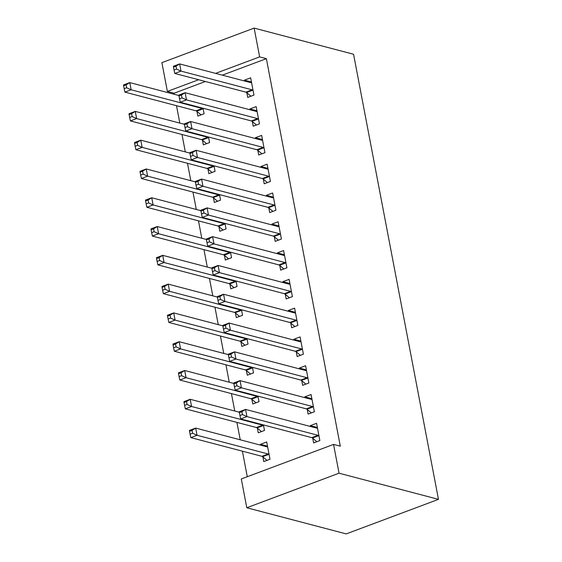 <?xml version="1.0" encoding="UTF-8"?>
<svg xmlns="http://www.w3.org/2000/svg" width="562" height="562" viewBox="0 0 562 562"><rect width="100%" height="100%" fill="white"/><g stroke="black" fill="none" stroke-linecap="round" stroke-linejoin="round"><path stroke-width="0.84" d="M205.39 81.504L174.122 93.208L174.332 94.311M176.503 105.691L179.826 123.106M181.997 134.487L185.312 151.895M187.483 163.275L190.806 180.683M192.977 192.063L196.3 209.471M198.47 220.859L201.793 238.267M203.964 249.647L207.287 267.055M209.457 278.436L212.773 295.844M214.944 307.231L218.267 324.639M220.437 336.02L223.76 353.428M225.931 364.808L229.254 382.216M231.425 393.597L234.747 411.012M236.918 422.392L240.234 439.8M242.405 451.181L247.28 476.724M174.122 93.208L167.378 91.437L161.891 62.649L254.143 28.1L259.63 56.888L215.604 73.376M222.348 75.153L266.374 58.666L340.298 446.186L333.554 444.416L241.302 478.957L246.795 507.753L346.213 533.9L438.465 499.351L353.554 54.247L254.143 28.1M202.46 140.226L203.346 144.884L209.577 142.551L208.523 137.016M205.748 125.481L206.352 125.635M252.324 121.554L253.209 126.211L259.447 123.879L256.153 106.604L249.914 108.937L250.083 109.794M213.441 197.81L214.333 202.468L220.564 200.135L219.51 194.6M216.735 183.057L217.339 183.219M263.304 179.13L264.196 183.795L270.427 181.456L267.133 164.181L260.901 166.521L261.063 167.371M224.428 255.387L225.313 260.051L231.551 257.712L230.49 252.183M227.715 240.641L228.32 240.796M274.291 236.714L275.183 241.372L281.414 239.04L278.12 221.765L271.889 224.097L272.05 224.955M235.408 312.971L236.3 317.628L242.531 315.296L241.477 309.76M238.702 298.218L239.307 298.38M285.278 294.298L286.163 298.956L292.395 296.624L289.1 279.349L282.869 281.681L283.03 282.538M246.395 370.548L247.28 375.212L253.518 372.88L252.457 367.344M249.69 355.802L250.287 355.964M296.258 351.875L297.15 356.54L303.382 354.2L300.087 336.926L293.856 339.265L294.017 340.115M257.375 428.132L258.267 432.796L264.498 430.457L263.445 424.921M260.67 413.386L261.274 413.541M307.245 409.459L308.131 414.117L314.369 411.784L311.074 394.51L304.836 396.842L304.997 397.699M312.739 438.248L313.624 442.912L319.855 440.573L316.561 423.298L310.329 425.638L310.491 426.488M262.868 456.92L263.761 461.585L269.992 459.252L266.697 441.978L260.466 444.31L260.627 445.16M301.752 380.671L302.644 385.328L308.875 382.996L305.58 365.722L299.342 368.054L299.511 368.911M251.888 399.343L252.774 404.001L259.012 401.668L257.951 396.133M255.176 384.591L255.78 384.752M290.765 323.087L291.657 327.744L297.888 325.412L294.593 308.138L288.362 310.47L288.524 311.327M240.901 341.759L241.793 346.424L248.025 344.084L246.971 338.556M244.196 327.014L244.8 327.168M279.785 265.503L280.67 270.167L286.908 267.828L283.613 250.554L277.375 252.893L277.544 253.743M229.921 284.182L230.806 288.84L237.038 286.508L235.984 280.972M233.209 269.43L233.813 269.591M268.798 207.926L269.69 212.584L275.921 210.251L272.626 192.977L266.395 195.309L266.557 196.166M218.934 226.598L219.819 231.256L226.057 228.924L224.997 223.388M222.229 211.853L222.826 212.007M257.817 150.342L258.703 155L264.941 152.667L261.639 135.393L255.408 137.725L255.57 138.582M207.947 169.014L208.839 173.679L215.07 171.34L214.017 165.811M211.242 154.269L211.846 154.431M246.83 92.758L247.723 97.423L253.954 95.09L250.659 77.816L244.428 80.148L244.589 80.998M196.967 111.438L197.852 116.095L204.09 113.763L203.03 108.227M200.255 96.685L200.859 96.847M198.646 79.727L167.378 91.437M266.374 58.666L259.63 56.888M333.554 444.416L339.048 473.204L438.465 499.351M246.795 507.753L339.048 473.204M317.361 427.485L310.329 425.638M267.498 446.158L260.466 444.31M311.868 398.697L304.836 396.842M306.374 369.901L299.342 368.054M300.888 341.113L293.856 339.265M295.394 312.324L288.362 310.47M289.901 283.529L282.869 281.681M284.407 254.741L277.375 252.893M278.914 225.952L271.889 224.097M273.427 197.157L266.395 195.309M267.933 168.368L260.901 166.521M262.44 139.58L255.408 137.725M256.946 110.784L249.914 108.937M251.453 81.996L244.428 80.148M316.16 427.977L317.368 427.527M239.398 412.62L239.953 415.501L242.44 414.566L241.892 411.686L239.398 412.62L239.307 411.742L245.545 409.403L316.645 428.111A3.056 1.503 69.5 0 0 317.172 428.096A3.056 1.503 69.5 0 0 317.235 428.068L317.453 427.963M241.892 411.686L245.545 409.403L246.915 416.604L240.684 418.936L311.791 437.643A3.056 1.503 69.5 0 1 312.458 438.016L316.849 441.704M318.97 435.915L318.689 435.676A3.056 1.503 69.5 0 0 318.022 435.304L246.915 416.604L242.44 414.566M239.953 415.501L240.684 418.936M267.505 446.2L266.297 446.657M267.589 446.635L267.372 446.741A3.056 1.503 -110.5 0 1 267.308 446.769A3.056 1.503 -110.5 0 1 266.781 446.783L195.674 428.082L197.051 435.276L190.813 437.608L261.92 456.316A3.056 1.503 -110.5 0 1 262.587 456.688L266.978 460.376M192.576 433.239L192.028 430.366L189.535 431.293L190.082 434.173L192.576 433.239L197.051 435.276L268.158 453.984A3.056 1.503 -110.5 0 1 268.826 454.356L269.107 454.588M189.535 431.293L189.443 430.415L195.674 428.082L192.028 430.366M190.813 437.608L190.082 434.173M310.667 399.189L311.875 398.739M233.911 383.832L234.459 386.712L236.953 385.778L236.398 382.898L233.911 383.832L233.82 382.947L240.051 380.614L311.158 399.315A3.056 1.503 69.5 0 0 311.678 399.301A3.056 1.503 69.5 0 0 311.748 399.273L311.959 399.168M236.398 382.898L240.051 380.614L241.421 387.815L235.19 390.147L306.297 408.848A3.056 1.503 69.5 0 1 306.964 409.22L311.355 412.915M313.477 407.127L313.196 406.888A3.056 1.503 69.5 0 0 312.528 406.516L241.421 387.815L236.953 385.778M234.459 386.712L235.19 390.147M305.173 370.4L306.388 369.944M228.418 355.043L228.966 357.917L231.46 356.989L230.912 354.109L228.418 355.043L228.327 354.158L234.558 351.826L305.665 370.527A3.056 1.503 69.5 0 0 306.185 370.513A3.056 1.503 69.5 0 0 306.255 370.484L306.466 370.379M230.912 354.109L234.558 351.826L235.928 359.02L229.696 361.352L300.803 380.06A3.056 1.503 69.5 0 1 301.471 380.432L305.861 384.12M307.983 378.331L307.709 378.1A3.056 1.503 69.5 0 0 307.035 377.727L235.928 359.02L231.46 356.989M228.966 357.917L229.696 361.352M239.356 412.22L190.181 399.287L191.558 406.488L185.327 408.82L256.427 427.52A3.056 1.503 -110.5 0 1 257.101 427.9L261.492 431.588M187.083 404.45L186.535 401.57L184.041 402.504L184.589 405.385L187.083 404.45L191.558 406.488L262.665 425.188A3.056 1.503 -110.5 0 1 263.332 425.56L263.613 425.799M184.041 402.504L183.95 401.619L190.181 399.287L186.535 401.57M185.327 408.82L184.589 405.385M233.869 383.432L184.694 370.498L186.064 377.692L179.833 380.031L250.94 398.732A3.056 1.503 -110.5 0 1 251.607 399.104L255.998 402.792M181.596 375.662L181.041 372.782L178.547 373.716L179.102 376.596L181.596 375.662L186.064 377.692L257.171 396.4A3.056 1.503 -110.5 0 1 257.839 396.772L258.12 397.011M178.547 373.716L178.456 372.831L184.694 370.498L181.041 372.782M179.833 380.031L179.102 376.596M299.687 341.605L300.895 341.155M222.924 326.248L223.472 329.128L225.966 328.194L225.418 325.314L222.924 326.248L222.833 325.37L229.064 323.031L300.171 341.738A3.056 1.503 69.5 0 0 300.698 341.724A3.056 1.503 69.5 0 0 300.761 341.696L300.979 341.591M225.418 325.314L229.064 323.031L230.441 330.231L224.203 332.563L295.31 351.271A3.056 1.503 69.5 0 1 295.977 351.643L300.368 355.332M302.497 349.543L302.216 349.311A3.056 1.503 69.5 0 0 301.548 348.932L230.441 330.231L225.966 328.194M223.472 329.128L224.203 332.563M294.193 312.816L295.401 312.367M217.431 297.46L217.979 300.34L220.473 299.406L219.925 296.525L217.431 297.46L217.339 296.574L223.571 294.242L294.678 312.943A3.056 1.503 69.5 0 0 295.205 312.929A3.056 1.503 69.5 0 0 295.268 312.901L295.486 312.795M219.925 296.525L223.571 294.242L224.948 301.443L218.716 303.775L289.816 322.476A3.056 1.503 69.5 0 1 290.491 322.848L294.874 326.543M297.003 320.754L296.722 320.516A3.056 1.503 69.5 0 0 296.055 320.143L224.948 301.443L220.473 299.406M217.979 300.34L218.716 303.775M228.376 354.643L179.201 341.71L180.571 348.904L174.339 351.236L245.446 369.944A3.056 1.503 -110.5 0 1 246.114 370.316L250.504 374.004M176.103 346.866L175.555 343.993L173.061 344.928L173.609 347.801L176.103 346.866L180.571 348.904L251.678 367.611A3.056 1.503 -110.5 0 1 252.345 367.984L252.626 368.215M173.061 344.928L172.97 344.042L179.201 341.71L175.555 343.993M174.339 351.236L173.609 347.801M222.882 325.855L173.707 312.915L175.084 320.115L168.846 322.447L239.953 341.155A3.056 1.503 -110.5 0 1 240.62 341.527L245.011 345.216M170.609 318.078L170.061 315.198L167.567 316.132L168.115 319.012L170.609 318.078L175.084 320.115L246.184 338.816A3.056 1.503 -110.5 0 1 246.858 339.188L247.132 339.427M167.567 316.132L167.476 315.254L173.707 312.915L170.061 315.198M168.846 322.447L168.115 319.012M288.699 284.028L289.908 283.571M211.937 268.671L212.492 271.544L214.979 270.617L214.431 267.737L211.937 268.671L211.846 267.786L218.084 265.454L289.184 284.154A3.056 1.503 69.5 0 0 289.711 284.14A3.056 1.503 69.5 0 0 289.774 284.112L289.992 284.007M214.431 267.737L218.084 265.454L219.454 272.647L213.223 274.987L284.33 293.687A3.056 1.503 69.5 0 1 284.997 294.059L289.388 297.748M291.509 291.959L291.228 291.727A3.056 1.503 69.5 0 0 290.561 291.355L219.454 272.647L214.979 270.617M212.492 271.544L213.223 274.987M217.389 297.059L168.214 284.126L169.591 291.327L163.352 293.659L234.459 312.36A3.056 1.503 -110.5 0 1 235.134 312.732L239.517 316.427M165.116 289.29L164.568 286.409L162.074 287.344L162.622 290.224L165.116 289.29L169.591 291.327L240.698 310.027A3.056 1.503 -110.5 0 1 241.365 310.4L241.646 310.638M162.074 287.344L161.982 286.458L168.214 284.126L164.568 286.409M163.352 293.659L162.622 290.224M283.206 255.239L284.414 254.783M206.451 239.876L206.999 242.756L209.493 241.822L208.938 238.941L206.451 239.876L206.359 238.998L212.591 236.658L283.698 255.366A3.056 1.503 69.5 0 0 284.217 255.352A3.056 1.503 69.5 0 0 284.288 255.324L284.498 255.218M208.938 238.941L212.591 236.658L213.96 243.859L207.729 246.191L278.836 264.899A3.056 1.503 69.5 0 1 279.504 265.271L283.894 268.959M286.016 263.171L285.735 262.939A3.056 1.503 69.5 0 0 285.067 262.559L213.96 243.859L209.493 241.822M206.999 242.756L207.729 246.191M211.895 268.271L162.727 255.338L164.097 262.531L157.866 264.871L228.973 283.571A3.056 1.503 -110.5 0 1 229.64 283.943L234.031 287.632M159.622 260.501L159.074 257.621L156.58 258.555L157.128 261.428L159.622 260.501L164.097 262.531L235.204 281.239A3.056 1.503 -110.5 0 1 235.871 281.611L236.152 281.843M156.58 258.555L156.489 257.67L162.727 255.338L159.074 257.621M157.866 264.871L157.128 261.428M277.712 226.444L278.928 225.994M200.957 211.087L201.505 213.967L203.999 213.033L203.451 210.153L200.957 211.087L200.866 210.202L207.097 207.87L278.204 226.577A3.056 1.503 69.5 0 0 278.724 226.556A3.056 1.503 69.5 0 0 278.794 226.528L279.005 226.43M203.451 210.153L207.097 207.87L208.474 215.07L202.236 217.403L273.343 236.103A3.056 1.503 69.5 0 1 274.01 236.483L278.401 240.171M280.522 234.382L280.248 234.143A3.056 1.503 69.5 0 0 279.574 233.771L208.474 215.07L203.999 213.033M201.505 213.967L202.236 217.403M206.409 239.482L157.234 226.542L158.603 233.743L152.372 236.075L223.479 254.783A3.056 1.503 -110.5 0 1 224.147 255.155L228.537 258.843M154.136 231.706L153.581 228.825L151.087 229.76L151.642 232.64L154.136 231.706L158.603 233.743L229.71 252.443A3.056 1.503 -110.5 0 1 230.378 252.823L230.659 253.055M151.087 229.76L150.995 228.882L157.234 226.542L153.581 228.825M152.372 236.075L151.642 232.64M272.226 197.655L273.434 197.199M195.464 182.299L196.012 185.179L198.505 184.245L197.957 181.364L195.464 182.299L195.372 181.414L201.603 179.081L272.711 197.782A3.056 1.503 69.5 0 0 273.237 197.768A3.056 1.503 69.5 0 0 273.301 197.74L273.518 197.634M197.957 181.364L201.603 179.081L202.98 186.275L196.742 188.614L267.849 207.315A3.056 1.503 69.5 0 1 268.517 207.687L272.907 211.375M275.036 205.587L274.755 205.355A3.056 1.503 69.5 0 0 274.087 204.982L202.98 186.275L198.505 184.245M196.012 185.179L196.742 188.614M200.915 210.687L151.74 197.754L153.11 204.954L146.879 207.287L217.986 225.987A3.056 1.503 -110.5 0 1 218.653 226.36L223.044 230.055M148.642 202.917L148.094 200.037L145.6 200.971L146.148 203.851L148.642 202.917L153.11 204.954L224.217 223.655A3.056 1.503 -110.5 0 1 224.884 224.027L225.165 224.266M145.6 200.971L145.509 200.086L151.74 197.754L148.094 200.037M146.879 207.287L146.148 203.851M266.732 168.867L267.941 168.41M189.97 153.503L190.518 156.384L193.012 155.449L192.464 152.576L189.97 153.503L189.879 152.625L196.11 150.286L267.217 168.993A3.056 1.503 69.5 0 0 267.744 168.979A3.056 1.503 69.5 0 0 267.807 168.951L268.025 168.846M192.464 152.576L196.11 150.286L197.487 157.486L191.256 159.819L262.356 178.526A3.056 1.503 69.5 0 1 263.03 178.899L267.421 182.587M269.542 176.798L269.261 176.566A3.056 1.503 69.5 0 0 268.594 176.187L197.487 157.486L193.012 155.449M190.518 156.384L191.256 159.819M195.421 181.898L146.246 168.965L147.623 176.159L141.385 178.498L212.492 197.199A3.056 1.503 -110.5 0 1 213.16 197.571L217.55 201.259M143.148 174.129L142.6 171.248L140.107 172.183L140.655 175.063L143.148 174.129L147.623 176.159L218.723 194.866A3.056 1.503 -110.5 0 1 219.398 195.239L219.672 195.471M140.107 172.183L140.015 171.298L146.246 168.965L142.6 171.248M141.385 178.498L140.655 175.063M261.239 140.071L262.447 139.622M184.477 124.715L185.031 127.595L187.518 126.661L186.97 123.78L184.477 124.715L184.385 123.83L190.623 121.497L261.73 140.205A3.056 1.503 69.5 0 0 262.25 140.191A3.056 1.503 69.5 0 0 262.313 140.163L262.531 140.057M186.97 123.78L190.623 121.497L191.993 128.698L185.762 131.03L256.869 149.731A3.056 1.503 69.5 0 1 257.537 150.11L261.927 153.798M264.049 148.01L263.768 147.771A3.056 1.503 69.5 0 0 263.1 147.399L191.993 128.698L187.518 126.661M185.031 127.595L185.762 131.03M189.928 153.11L140.753 140.17L142.13 147.37L135.892 149.703L206.999 168.41A3.056 1.503 -110.5 0 1 207.673 168.783L212.057 172.471M137.655 145.333L137.107 142.453L134.613 143.387L135.161 146.268L137.655 145.333L142.13 147.37L213.237 166.071A3.056 1.503 -110.5 0 1 213.904 166.45L214.185 166.682M134.613 143.387L134.522 142.509L140.753 140.17L137.107 142.453M135.892 149.703L135.161 146.268M255.745 111.283L256.953 110.833M178.99 95.926L179.538 98.807L182.032 97.872L181.484 94.992L178.99 95.926L178.899 95.041L185.13 92.709L256.237 111.409A3.056 1.503 69.5 0 0 256.757 111.395A3.056 1.503 69.5 0 0 256.827 111.367L257.038 111.262M181.484 94.992L185.13 92.709L186.5 99.903L180.269 102.242L251.376 120.942A3.056 1.503 69.5 0 1 252.043 121.315L256.434 125.003M258.555 119.214L258.274 118.982A3.056 1.503 69.5 0 0 257.607 118.61L186.5 99.903L182.032 97.872M179.538 98.807L180.269 102.242M184.441 124.314L135.266 111.381L136.636 118.582L130.405 120.914L201.512 139.615A3.056 1.503 -110.5 0 1 202.18 139.994L206.57 143.682M132.161 116.545L131.613 113.665L129.12 114.599L129.667 117.479L132.161 116.545L136.636 118.582L207.743 137.283A3.056 1.503 -110.5 0 1 208.411 137.655L208.692 137.894M129.12 114.599L129.028 113.714L135.266 111.381L131.613 113.665M130.405 120.914L129.667 117.479M250.252 82.495L251.467 82.038M173.496 67.131L174.044 70.011L176.538 69.077L175.99 66.204L173.496 67.131L173.405 66.253L179.636 63.92L250.743 82.621A3.056 1.503 69.5 0 0 251.263 82.607A3.056 1.503 69.5 0 0 251.333 82.579L251.544 82.474M175.99 66.204L179.636 63.92L181.013 71.114L174.775 73.446L245.882 92.154A3.056 1.503 69.5 0 1 246.549 92.526L250.94 96.214M253.062 90.426L252.788 90.194A3.056 1.503 69.5 0 0 252.113 89.822L181.013 71.114L176.538 69.077M174.044 70.011L174.775 73.446M178.948 95.526L129.773 82.593L131.143 89.787L124.912 92.126L196.019 110.826A3.056 1.503 -110.5 0 1 196.686 111.199L201.077 114.887M126.675 87.756L126.12 84.876L123.626 85.81L124.181 88.691L126.675 87.756L131.143 89.787L202.25 108.494A3.056 1.503 -110.5 0 1 202.917 108.866L203.198 109.098M123.626 85.81L123.535 84.925L129.773 82.593L126.12 84.876M124.912 92.126L124.181 88.691M318.689 435.676L312.458 438.016M318.022 435.304L311.791 437.643M261.92 456.316L268.158 453.984M262.587 456.688L268.826 454.356M313.196 406.888L306.964 409.22M312.528 406.516L306.297 408.848M307.709 378.1L301.471 380.432M307.035 377.727L300.803 380.06M256.427 427.52L262.665 425.188M257.101 427.9L263.332 425.56M250.94 398.732L257.171 396.4M251.607 399.104L257.839 396.772M302.216 349.311L295.977 351.643M301.548 348.932L295.31 351.271M296.722 320.516L290.491 322.848M296.055 320.143L289.816 322.476M245.446 369.944L251.678 367.611M246.114 370.316L252.345 367.984M239.953 341.155L246.184 338.816M240.62 341.527L246.858 339.188M291.228 291.727L284.997 294.059M290.561 291.355L284.33 293.687M234.459 312.36L240.698 310.027M235.134 312.732L241.365 310.4M285.735 262.939L279.504 265.271M285.067 262.559L278.836 264.899M228.973 283.571L235.204 281.239M229.64 283.943L235.871 281.611M280.248 234.143L274.01 236.483M279.574 233.771L273.343 236.103M223.479 254.783L229.71 252.443M224.147 255.155L230.378 252.823M274.755 205.355L268.517 207.687M274.087 204.982L267.849 207.315M217.986 225.987L224.217 223.655M218.653 226.36L224.884 224.027M269.261 176.566L263.03 178.899M268.594 176.187L262.356 178.526M212.492 197.199L218.723 194.866M213.16 197.571L219.398 195.239M263.768 147.771L257.537 150.11M263.1 147.399L256.869 149.731M206.999 168.41L213.237 166.071M207.673 168.783L213.904 166.45M258.274 118.982L252.043 121.315M257.607 118.61L251.376 120.942M201.512 139.615L207.743 137.283M202.18 139.994L208.411 137.655M252.788 90.194L246.549 92.526M252.113 89.822L245.882 92.154M196.019 110.826L202.25 108.494M196.686 111.199L202.917 108.866"/></g></svg>
